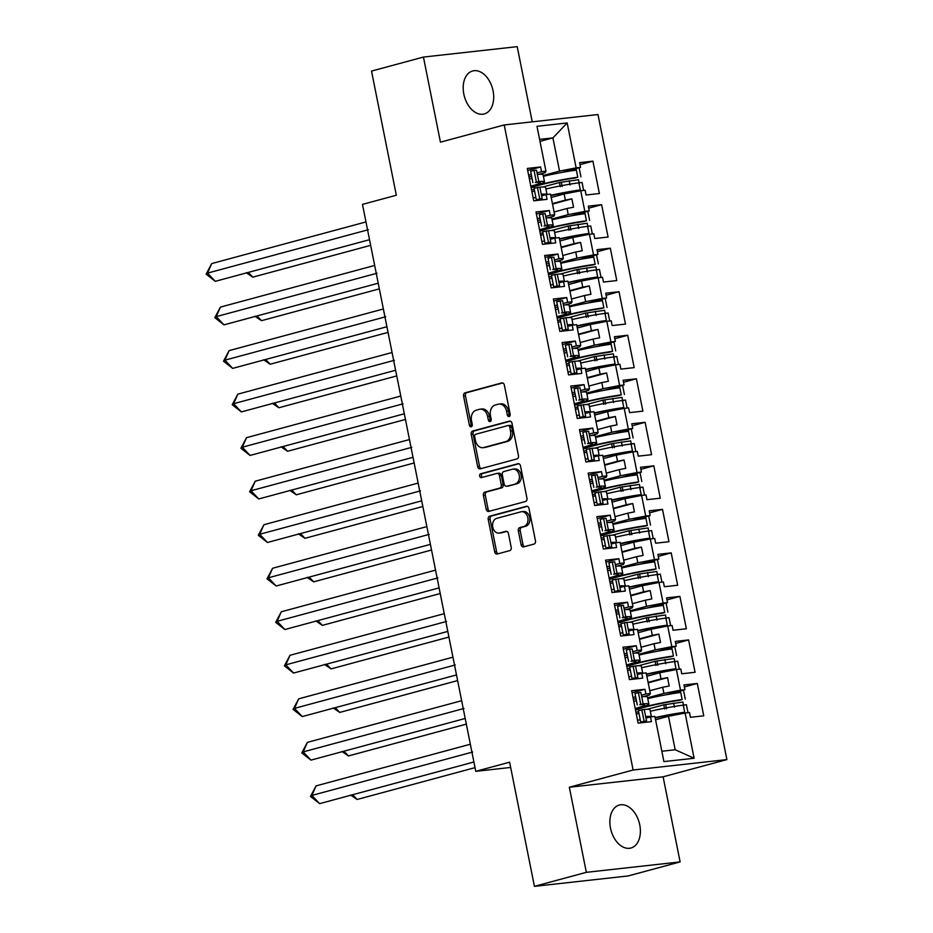 <?xml version="1.0" encoding="UTF-8"?>
<svg xmlns="http://www.w3.org/2000/svg" width="933" height="933" viewBox="0 0 933 933"><rect width="100%" height="100%" fill="white"/><g stroke="black" fill="none" stroke-linecap="round" stroke-linejoin="round"><path stroke-width="1.4" d="M509.126 416.515A1.959 1.469 -96.3 0 0 510.164 414.205L504.356 385.107A2.799 2.099 -96.3 0 0 502.001 382.88A2.799 2.099 -96.3 0 0 501.767 382.927L465.066 392.828A2.799 2.099 -96.3 0 0 463.573 396.117L469.392 425.215A1.959 1.469 -96.3 0 0 472.25 424.445L471.492 420.678A8.968 6.718 -96.3 0 1 476.262 410.158L479.329 409.33A8.968 6.718 -96.3 0 1 480.087 409.19A8.968 6.718 -96.3 0 1 487.597 416.328L488.356 420.095A1.959 1.469 -96.3 0 0 491.201 419.325L490.455 415.558A8.968 6.718 -96.3 0 1 495.225 405.039L498.28 404.211A8.968 6.718 -96.3 0 1 499.05 404.071A8.968 6.718 -96.3 0 1 506.561 411.208L507.307 414.975A1.959 1.469 -96.3 0 0 509.126 416.515M639.758 824.9A22.252 14.625 74.9 0 0 619.325 805.039A22.252 14.625 74.9 0 0 610.497 828.154A22.252 14.625 74.9 0 0 630.93 848.015A22.252 14.625 74.9 0 0 639.758 824.9M493.067 90.828A22.252 14.625 74.9 0 0 472.646 70.966A22.252 14.625 74.9 0 0 463.818 94.081A22.252 14.625 74.9 0 0 484.25 113.943A22.252 14.625 74.9 0 0 493.067 90.828M532.242 121.838L517.22 46.65L423.442 57.065L371.521 71.083L396.327 195.242L362.471 204.385L475.76 771.334L510.666 767.451M680.122 861.917L663.118 776.816L569.34 787.23L586.344 872.332L680.122 861.917L628.201 875.935L534.422 886.35L509.616 762.191L475.76 771.334M586.344 872.332L534.422 886.35M521.092 544.685A2.799 2.099 -96.3 0 0 523.436 546.913A2.799 2.099 -96.3 0 0 523.67 546.866L533.968 544.091A2.799 2.099 -96.3 0 0 535.46 540.802L528.999 508.485A2.799 2.099 -96.3 0 0 526.655 506.257A2.799 2.099 -96.3 0 0 526.422 506.304L489.72 516.206A2.799 2.099 -96.3 0 0 488.227 519.494L494.688 551.811A2.799 2.099 -96.3 0 0 497.032 554.05A2.799 2.099 -96.3 0 0 497.277 554.004L509.71 550.645A2.799 2.099 -96.3 0 0 511.202 547.356L508.438 533.524A2.799 2.099 -96.3 0 0 506.094 531.285A2.799 2.099 -96.3 0 0 505.849 531.332L499.68 533A7.487 5.621 -96.3 0 1 499.05 533.116A7.487 5.621 -96.3 0 1 492.694 526.725A7.487 5.621 -96.3 0 1 496.753 518.351L520.917 511.82A7.487 5.621 -96.3 0 1 521.547 511.704A7.487 5.621 -96.3 0 1 527.903 518.107A7.487 5.621 -96.3 0 1 523.845 526.48L519.821 527.565A2.799 2.099 -96.3 0 0 518.328 530.854L521.092 544.685L522.958 544.475A2.799 2.099 -96.3 0 0 524.591 546.621M569.34 787.23L633.11 770.017L504.217 124.952L597.983 114.537L726.889 759.602L633.11 770.017M423.442 57.065L440.446 142.166L504.217 124.952M516.952 458.919A2.799 2.099 -96.3 0 0 518.445 455.631L511.984 423.314A2.799 2.099 -96.3 0 0 509.64 421.086A2.799 2.099 -96.3 0 0 509.395 421.121L472.704 431.034A2.799 2.099 -96.3 0 0 471.212 434.323L477.673 466.64A2.799 2.099 -96.3 0 0 480.017 468.867A2.799 2.099 -96.3 0 0 480.25 468.832L516.952 458.919M520.497 465.905L526.947 498.222A2.799 2.099 -96.3 0 1 525.466 501.511L488.764 511.412A2.799 2.099 -96.3 0 1 488.53 511.459A2.799 2.099 -96.3 0 1 486.175 509.22L483.411 495.4A2.799 2.099 -96.3 0 1 484.903 492.111L499.785 488.087A2.799 2.099 -96.3 0 0 501.278 484.798L499.447 475.62A2.799 2.099 -96.3 0 0 497.102 473.393A2.799 2.099 -96.3 0 0 496.857 473.439L481.37 477.614A1.959 1.469 -96.3 0 1 480.6 473.789L517.908 463.713A2.799 2.099 -96.3 0 1 518.142 463.666A2.799 2.099 -96.3 0 1 520.497 465.905M648.097 682.385L661.019 678.897L659.794 672.751L646.872 676.238M639.397 638.86L652.319 635.373L651.094 629.227L638.172 632.714M630.696 595.336L643.618 591.837L642.394 585.702L629.472 589.189M622.008 551.811L634.93 548.312L633.694 542.178L620.772 545.665M613.308 508.275L626.23 504.788L625.005 498.654L612.083 502.141M604.607 464.751L617.529 461.264L616.305 455.129L603.383 458.616M595.907 421.226L608.829 417.739L607.605 411.605L594.683 415.092M587.219 377.702L600.141 374.215L598.904 368.08L585.982 371.567M578.518 334.177L591.44 330.69L590.216 324.556L577.294 328.043M569.818 290.653L582.74 287.166L581.516 281.031L568.594 284.518M561.118 247.128L574.04 243.641L572.815 237.507L559.893 240.994M552.429 203.604L565.351 200.117L564.127 193.971L551.193 197.469M572.815 237.507L589.423 234.276L593.54 254.919L576.944 258.149L575.719 252.015L562.797 255.502M597.4 251.688L610.322 248.201L597.003 249.682L597.948 254.429L593.54 254.919M610.322 248.201L616.783 280.576L603.476 282.046L602.52 277.311L598.111 277.801L602.24 298.443L585.644 301.674L584.42 295.539L571.497 299.026M606.1 295.213L619.022 291.726L605.704 293.207L606.648 297.954L602.24 298.443M619.022 291.726L625.483 324.101L612.165 325.57L611.22 320.835L606.812 321.325L610.94 341.968L594.333 345.198L593.108 339.064L580.186 342.551M614.8 338.737L627.711 335.262L614.404 336.731L615.348 341.478L610.94 341.968M627.711 335.262L634.183 367.625L620.865 369.106L619.92 364.36L615.512 364.85L619.64 385.492L603.033 388.723L601.808 382.588L588.886 386.075M623.501 382.273L636.411 378.786L623.092 380.256L624.049 385.002L619.64 385.492M636.411 378.786L642.884 411.15L629.565 412.631L628.62 407.884L624.212 408.374L628.329 429.017L611.733 432.247L610.509 426.113L597.587 429.6M632.189 425.798L645.111 422.311L631.793 423.792L632.737 428.527L628.329 429.017M645.111 422.311L651.572 454.674L638.265 456.155L637.309 451.409L632.901 451.899L637.029 472.541L620.433 475.772L619.209 469.637L606.275 473.124M640.889 469.322L653.811 465.835L640.493 467.316L641.438 472.051L637.029 472.541M653.811 465.835L660.272 498.199L646.954 499.68L646.009 494.933L641.601 495.423L645.729 516.066L629.122 519.296L627.897 513.162L614.975 516.649M649.59 512.847L662.5 509.36L649.193 510.841L650.138 515.576L645.729 516.066M662.5 509.36L668.973 541.723L655.654 543.204L654.709 538.458L650.301 538.947L654.43 559.59L637.822 562.821L636.598 556.686L623.676 560.173M658.29 556.371L671.2 552.884L657.882 554.365L658.838 559.1L654.43 559.59M671.2 552.884L677.673 585.248L664.354 586.729L663.41 581.982L659.001 582.472L663.118 603.126L646.522 606.345L645.298 600.211L632.376 603.698M666.978 599.896L679.9 596.409L666.582 597.89L667.527 602.636L663.118 603.126M679.9 596.409L686.361 628.772L673.055 630.253L672.098 625.507L667.69 625.996L671.818 646.651L655.223 649.881L653.998 643.735L641.064 647.222M675.679 643.42L688.601 639.933L675.282 641.414L676.227 646.161L671.818 646.651M688.601 639.933L695.062 672.296L681.743 673.778L680.798 669.031L676.39 669.521L680.519 690.175L663.911 693.406L662.687 687.259L649.765 690.747M684.379 686.945L697.289 683.457L683.982 684.939L684.927 689.685L680.519 690.175M697.289 683.457L703.762 715.821L690.443 717.302L689.499 712.555L685.09 713.045L694.117 758.249L663.923 761.608L654.896 716.404L650.488 716.894L651.432 721.641L638.114 723.122L631.653 690.747L644.971 689.277L645.916 694.012L650.324 693.522L646.196 672.88L641.787 673.369L642.732 678.116L629.425 679.597L622.952 647.222L636.271 645.753L637.216 650.488L641.624 649.998L637.496 629.355L633.087 629.845L634.043 634.592L620.725 636.061L614.252 603.698L627.571 602.217L628.515 606.963L632.924 606.473L628.795 585.831L624.399 586.321L625.343 591.067L612.025 592.537L605.564 560.173L618.871 558.692L619.827 563.439L624.235 562.949L620.107 542.306L615.698 542.796L616.643 547.531L603.324 549.012L596.863 516.649L610.182 515.168L611.127 519.914L615.535 519.424L611.407 498.782L606.998 499.272L607.943 504.007L594.636 505.488L588.163 473.124L601.482 471.643L602.426 476.39L606.835 475.9L602.706 455.257L598.298 455.747L599.254 460.482L585.936 461.963L579.463 429.6L592.782 428.119L593.726 432.865L598.135 432.376L594.018 411.733L589.609 412.223L590.554 416.958L577.235 418.439L570.774 386.075L584.081 384.594L585.038 389.341L589.446 388.851L585.318 368.197L580.909 368.687L581.854 373.433L568.535 374.914L562.074 342.551L575.393 341.07L576.337 345.816L580.746 345.327L576.617 324.672L572.209 325.162L573.154 329.909L559.847 331.39L553.374 299.026L566.693 297.545L567.637 302.292L572.046 301.802L567.917 281.148L563.509 281.638L564.465 286.384L551.146 287.865L544.674 255.502L557.992 254.021L558.937 258.768L563.345 258.278L559.229 237.623L554.82 238.113L555.765 242.86L542.446 244.341L535.985 211.978L549.292 210.496L550.248 215.231L554.657 214.753L550.528 194.099L546.12 194.589L547.065 199.335L533.746 200.817L527.285 168.453L540.604 166.972L541.548 171.707L545.957 171.217L536.976 126.305L567.171 122.946L576.151 167.87L559.555 171.101L552.919 137.897L539.589 139.379M580.011 164.64L592.921 161.152L579.615 162.634L580.559 167.38L576.151 167.87M592.921 161.152L599.394 193.516L586.076 194.997L585.131 190.262L580.723 190.752L584.851 211.394L568.244 214.625L567.019 208.491L554.097 211.978M588.711 208.164L601.622 204.677L588.303 206.158L589.259 210.905L584.851 211.394M601.622 204.677L608.094 237.04L594.776 238.521L593.831 233.786L589.423 234.276M650.324 693.522L649.473 695.003L643.432 696.636M636.014 698.642L633.367 699.353M647.607 697.802L663.911 693.406M662.687 687.259L669.206 686L667.538 677.626L661.019 678.897M659.794 672.751L676.39 669.521M641.624 649.998L640.773 651.479L634.732 653.112M627.314 655.118L624.667 655.829M638.907 654.278L655.223 649.881M653.998 643.735L660.517 642.464L658.838 634.102L652.319 635.373M651.094 629.227L667.69 625.996M632.924 606.473L632.084 607.954L626.031 609.587M618.614 611.593L615.978 612.305M630.218 610.753L646.522 606.345M645.298 600.211L651.817 598.939L650.149 590.577L643.618 591.837M642.394 585.702L659.001 582.472M624.235 562.949L623.384 564.43L617.331 566.063M609.925 568.069L607.278 568.78M621.518 567.229L637.822 562.821M636.598 556.686L643.117 555.415L641.449 547.053L634.93 548.312M633.694 542.178L650.301 538.947M615.535 519.424L614.684 520.906L608.643 522.538M601.225 524.544L598.578 525.256M612.818 523.705L629.122 519.296M627.897 513.162L634.417 511.89L632.749 503.528L626.23 504.788M625.005 498.654L641.601 495.423M606.835 475.9L605.984 477.381L599.942 479.014M592.525 481.008L589.878 481.731M604.117 480.18L620.433 475.772M619.209 469.637L625.728 468.366L624.049 459.992L617.529 461.264M616.305 455.129L632.901 451.899M598.135 432.376L597.295 433.857L591.242 435.489M583.825 437.484L581.189 438.207M595.429 436.656L611.733 432.247M610.509 426.113L617.028 424.842L615.36 416.468L608.829 417.739M607.605 411.605L624.212 408.374M589.446 388.851L588.595 390.332L582.542 391.965M575.136 393.959L572.489 394.682M586.729 393.131L603.033 388.723M601.808 382.588L608.328 381.317L606.66 372.943L600.141 374.215M598.904 368.08L615.512 364.85M580.746 345.327L579.894 346.808L573.853 348.441M566.436 350.435L563.789 351.146M578.028 349.607L594.333 345.198M593.108 339.064L599.639 337.793L597.96 329.419L591.44 330.69M590.216 324.556L606.812 321.325M572.046 301.802L571.194 303.283L565.153 304.916M557.736 306.91L555.088 307.622M569.328 306.082L585.644 301.674M584.42 295.539L590.939 294.268L589.259 285.895L582.74 287.166M581.516 281.031L598.111 277.801M563.345 258.278L562.506 259.747L556.453 261.38M549.036 263.386L546.4 264.097M560.64 262.546L576.944 258.149M575.719 252.015L582.239 250.744L580.571 242.37L574.04 243.641M554.657 214.753L553.805 216.223L547.753 217.856M540.347 219.861L537.7 220.573M551.939 219.022L568.244 214.625M567.019 208.491L573.538 207.219L571.871 198.846L565.351 200.117M564.127 193.971L580.723 190.752M545.957 171.217L545.105 172.698L539.064 174.331M531.647 176.337L528.999 177.048M543.239 175.497L559.555 171.101M539.997 141.384L552.919 137.897L567.171 122.946M663.118 776.816L726.889 759.602M661.859 751.24L675.177 749.759L668.483 716.276L655.561 719.775M668.483 716.276L685.09 713.045M694.117 758.249L675.177 749.759M533.209 198.076L535.845 197.364M541.606 195.813L546.12 194.589M527.681 170.459L540.604 166.972M528.638 175.194L531.274 174.483M537.035 172.932L541.548 171.707M561.631 172.488L580.559 167.38M541.898 241.6L544.545 240.889M550.307 239.338L554.82 238.113M536.382 213.984L549.292 210.496M537.326 218.719L539.974 218.007M545.735 216.456L550.248 215.231M570.331 216.013L589.259 210.905M637.566 720.381L640.213 719.67M645.974 718.107L650.488 716.894M632.049 692.764L644.971 689.277M632.994 697.499L635.641 696.788M641.403 695.237L645.916 694.012M665.999 694.793L684.927 689.685M628.877 676.857L631.513 676.145M637.274 674.582L641.787 673.369M623.349 649.228L636.271 645.753M624.305 653.975L626.941 653.263M632.714 651.712L637.216 650.488M657.298 651.269L676.227 646.161M620.177 633.332L622.824 632.621M628.585 631.058L633.087 629.845M614.66 605.704L627.571 602.217M615.605 610.45L618.252 609.739M624.014 608.188L628.515 606.963M648.598 607.745L667.527 602.636M611.477 589.808L614.124 589.096M619.885 587.533L624.399 586.321M605.96 562.179L618.871 558.692M606.905 566.926L609.552 566.214M615.313 564.652L619.827 563.439M639.91 564.22L658.838 559.1M602.776 546.283L605.424 545.56M611.185 544.009L615.698 542.796M597.26 518.655L610.182 515.168M598.205 523.401L600.852 522.69M606.613 521.127L611.127 519.914M631.209 520.684L650.138 515.576M594.088 502.759L596.723 502.036M602.496 500.485L606.998 499.272M588.56 475.13L601.482 471.643M589.516 479.877L592.152 479.165M597.925 477.603L602.426 476.39M622.509 477.16L641.438 472.051M585.388 459.234L588.035 458.511M593.796 456.96L598.298 455.747M579.871 431.606L592.782 428.119M580.816 436.352L583.463 435.641M589.224 434.078L593.726 432.865M613.821 433.635L632.737 428.527M576.687 415.698L579.335 414.987M585.096 413.436L589.609 412.223M571.171 388.081L584.081 384.594M572.116 392.828L574.763 392.117M580.524 390.554L585.038 389.341M605.12 390.111L624.049 385.002M567.987 372.174L570.634 371.462M576.396 369.911L580.909 368.687M562.471 344.557L575.393 341.07M563.415 349.304L566.063 348.58M571.824 347.029L576.337 345.816M596.42 346.586L615.348 341.478M559.299 328.649L561.934 327.938M567.707 326.387L572.209 325.162M553.77 301.032L566.693 297.545M554.727 305.779L557.363 305.056M563.135 303.505L567.637 302.292M587.72 303.062L606.648 297.954M550.598 285.125L553.246 284.413M559.007 282.862L563.509 281.638M545.082 257.508L557.992 254.021M546.027 262.255L548.674 261.532M554.435 259.98L558.937 258.768M579.031 259.537L597.948 254.429M552.523 204.07L571.871 198.846M561.211 247.595L580.571 242.37M569.911 291.119L589.259 285.895M578.612 334.644L597.96 329.419M587.312 378.168L606.66 372.943M596 421.693L615.36 416.468M604.701 465.217L624.049 459.992M613.401 508.742L632.749 503.528M622.101 552.278L641.449 547.053M630.79 595.802L650.149 590.577M639.49 639.327L658.838 634.102M648.19 682.851L667.538 677.626M509.838 415.99A1.959 1.469 -96.3 0 1 509.185 414.765L508.438 411.01A8.968 6.718 -96.3 0 0 500.916 403.861L499.05 404.071M480.087 409.19L481.964 408.981A8.968 6.718 -96.3 0 1 489.475 416.13L490.222 419.885A1.959 1.469 -96.3 0 0 490.886 421.098M502.724 382.962L466.943 392.618A2.799 2.099 -96.3 0 0 465.45 395.907L471.27 425.005A1.959 1.469 -96.3 0 0 471.923 426.218M510.363 421.168L474.582 430.824A2.799 2.099 -96.3 0 0 473.089 434.113L479.539 466.43A2.799 2.099 -96.3 0 0 481.171 468.576M509.733 427.092A1.959 1.469 -96.3 0 0 507.925 425.565L475.713 434.265A1.959 1.469 -96.3 0 0 474.664 436.562L475.457 440.539A8.968 6.718 -96.3 0 0 482.979 447.688A8.968 6.718 -96.3 0 0 483.737 447.537L505.756 441.589A8.968 6.718 -96.3 0 0 510.526 431.069L509.733 427.092L511.611 426.894A1.959 1.469 -96.3 0 0 509.803 425.355L508.263 425.53M482.979 447.688L484.845 447.478A8.968 6.718 -96.3 0 0 485.615 447.327L483.737 447.537M511.611 426.894L512.404 430.859A8.968 6.718 -96.3 0 1 507.634 441.391L485.615 447.327M498.735 473.229A2.799 2.099 -96.3 0 1 498.968 473.183A2.799 2.099 -96.3 0 1 501.324 475.422L503.155 484.589A2.799 2.099 -96.3 0 1 501.662 487.877L486.781 491.901A2.799 2.099 -96.3 0 0 485.288 495.19L488.052 509.021A2.799 2.099 -96.3 0 0 489.685 511.167M518.865 463.748L482.478 473.579A1.959 1.469 -96.3 0 0 482.443 477.334M515.226 483.924A7.487 5.621 -96.3 0 0 519.296 475.55A7.487 5.621 -96.3 0 0 512.94 469.147A7.487 5.621 -96.3 0 0 512.299 469.264L503.797 471.562A2.799 2.099 -96.3 0 0 502.304 474.85L504.135 484.029A2.799 2.099 -96.3 0 0 506.479 486.256A2.799 2.099 -96.3 0 0 506.724 486.221L517.104 483.714A7.487 5.621 -96.3 0 0 521.174 475.34A7.487 5.621 -96.3 0 0 514.818 468.937L512.94 469.147M508.112 486.058A2.799 2.099 -96.3 0 0 508.357 486.058A2.799 2.099 -96.3 0 0 508.59 486.011L506.724 486.221M517.104 483.714L508.59 486.011M521.547 511.704L523.425 511.494A7.487 5.621 -96.3 0 1 529.781 517.897A7.487 5.621 -96.3 0 1 525.722 526.27L521.687 527.355A2.799 2.099 -96.3 0 0 520.206 530.644L522.958 544.475M499.05 533.116L500.928 532.906A7.487 5.621 -96.3 0 0 501.557 532.79L499.68 533M506.806 531.378L501.557 532.79M527.378 506.339L491.598 515.996A2.799 2.099 -96.3 0 0 490.105 519.284L496.566 551.601A2.799 2.099 -96.3 0 0 498.187 553.747M531.017 187.113A31.395 2.391 168.7 0 1 536.79 185.399A31.395 2.391 168.7 0 1 577.772 177.247L575.008 178.04A27.115 2.064 168.7 0 0 539.601 185.096A27.115 2.064 168.7 0 0 533.594 186.915L531.145 187.79M550.773 195.312A31.395 2.391 -11.3 0 1 580.314 189.935L577.539 190.74A27.115 2.064 168.7 0 0 550.832 195.65M248.306 272.413L252.785 277.159L370.658 245.344M246.207 272.704L252.785 277.159M542.924 186.973L559.45 182.506L578.507 179.731L579.346 183.918M531.6 190.029L534.236 189.317M569.223 180.769L570.063 184.956M561.316 182.308L562.156 186.483M559.45 182.506L560.278 186.693M543.391 176.279A31.395 2.391 -11.3 0 1 576.361 170.133L576.046 168.593M573.259 169.351L573.503 170.517M580.489 190.787L578.892 182.821A31.395 2.391 168.7 0 0 545.933 188.979M578.892 182.821L582.04 182.413L583.638 190.425M580.932 176.838L579.113 167.765M577.539 190.74L577.655 191.347M541.443 194.985A27.115 2.064 -11.3 0 1 542.843 195.347A27.115 2.064 -11.3 0 1 542.819 195.487M534.586 191.032A27.115 2.064 -11.3 0 1 532.65 191.568A27.115 2.064 -11.3 0 1 531.938 191.755M544.499 181.818L543.076 174.704A31.395 2.391 168.7 0 0 537.35 174.459L538.773 181.573A31.395 2.391 -11.3 0 1 544.499 181.818A31.395 2.391 -11.3 0 1 534.352 185.679A31.395 2.391 -11.3 0 1 530.9 186.577M538.773 181.573L535.355 182.448A27.115 2.064 -11.3 0 1 540.3 182.658A27.115 2.064 -11.3 0 1 531.542 185.994A27.115 2.064 -11.3 0 1 530.83 186.18M532.043 178.343A27.115 2.064 -11.3 0 1 530.119 178.868A27.115 2.064 -11.3 0 1 529.408 179.066M211.721 263.572L207.534 273.112L206.111 274.127L211.721 263.572L365.981 221.926M369.526 239.688L215.278 281.334L207.534 273.112L368.302 229.716M215.278 281.334L206.111 274.127M536.312 199.685L534.026 188.244L539.88 187.16A31.395 2.391 -11.3 0 1 545.618 187.393L547.03 194.484A31.395 2.391 168.7 0 0 541.303 194.274L542.166 198.601L536.312 199.685L542.166 198.601M537.443 187.37L539.729 198.811M537.35 174.459L536.487 170.144L534.038 170.354L536.323 181.795M534.038 170.354L530.62 171.229L532.906 182.67M539.706 230.638A31.395 2.391 168.7 0 1 545.49 228.935A31.395 2.391 168.7 0 1 586.472 220.771L583.696 221.564A27.115 2.064 168.7 0 0 548.301 228.62A27.115 2.064 168.7 0 0 542.295 230.439L539.845 231.314M559.462 238.836A31.395 2.391 -11.3 0 1 589.015 233.46L586.239 234.265A27.115 2.064 168.7 0 0 559.532 239.175M257.007 315.937L261.485 320.684L379.358 288.868M254.907 316.229L261.485 320.684M551.613 230.498L568.139 226.043L587.207 223.255L588.047 227.442M540.289 233.553L542.936 232.842M577.924 224.293L578.763 228.48M570.016 225.833L570.856 230.008M568.139 226.043L568.978 230.218M552.091 219.803A31.395 2.391 -11.3 0 1 585.049 213.657L584.746 212.118M581.959 212.876L582.192 214.042M589.178 234.323L587.592 226.346A31.395 2.391 168.7 0 0 554.634 232.504M587.592 226.346L590.741 225.938L592.338 233.95M589.621 220.363L587.813 211.29M586.239 234.265L586.356 234.871M548.406 274.162A31.395 2.391 168.7 0 1 554.19 272.459A31.395 2.391 168.7 0 1 595.172 264.296L592.397 265.1A27.115 2.064 168.7 0 0 557.001 272.144A27.115 2.064 168.7 0 0 550.983 273.964L548.546 274.838M568.162 282.361A31.395 2.391 -11.3 0 1 597.703 276.984L594.939 277.789A27.115 2.064 168.7 0 0 568.232 282.699M265.707 359.462L270.173 364.22L388.046 332.393M263.596 359.753L270.173 364.22M560.313 274.022L576.839 269.567L595.907 266.78L596.735 270.967M548.989 277.078L551.636 276.366M586.624 267.818L587.452 272.004M578.717 269.357L579.556 273.544M576.839 269.567L577.679 273.742M560.791 263.328A31.395 2.391 -11.3 0 1 593.75 257.181L593.446 255.642M590.659 256.4L590.892 257.566M597.878 277.847L596.292 269.87A31.395 2.391 168.7 0 0 563.322 276.028M596.292 269.87L599.441 269.474L601.039 277.474M598.321 263.887L596.514 254.814M594.939 277.789L595.056 278.396M557.106 317.686A31.395 2.391 168.7 0 1 562.879 315.984A31.395 2.391 168.7 0 1 603.873 307.82L601.097 308.625A27.115 2.064 168.7 0 0 565.701 315.669A27.115 2.064 168.7 0 0 559.683 317.488L557.234 318.363M576.862 325.885A31.395 2.391 -11.3 0 1 606.403 320.52L603.628 321.314A27.115 2.064 168.7 0 0 576.932 326.223M274.395 402.986L278.874 407.744L396.747 375.917M272.296 403.278L278.874 407.744M569.013 317.547L585.539 313.091L604.596 310.304L605.435 314.491M557.689 320.602L560.336 319.891M595.312 311.342L596.152 315.529M587.417 312.882L588.245 317.068M585.539 313.091L586.367 317.278M569.492 306.852A31.395 2.391 -11.3 0 1 602.45 300.706L602.147 299.166M599.359 299.925L599.592 301.091M606.578 321.372L604.981 313.395A31.395 2.391 168.7 0 0 572.022 319.553M604.981 313.395L608.129 312.998L609.727 320.999M607.021 307.412L605.202 298.338M603.628 321.314L603.756 321.92M565.806 361.211A31.395 2.391 168.7 0 1 571.579 359.508A31.395 2.391 168.7 0 1 612.561 351.344L609.785 352.149A27.115 2.064 168.7 0 0 574.39 359.193A27.115 2.064 168.7 0 0 568.384 361.013L565.934 361.887M585.562 369.41A31.395 2.391 -11.3 0 1 615.104 364.045L612.328 364.838A27.115 2.064 168.7 0 0 585.621 369.748M283.096 446.51L287.574 451.269L405.447 419.442M280.996 446.802L287.574 451.269M577.714 361.071L594.239 356.616L613.296 353.84L614.136 358.015M566.389 364.127L569.025 363.415M604.013 354.867L604.852 359.053M596.105 356.406L596.945 360.593M594.239 356.616L595.067 360.803M578.18 350.388A31.395 2.391 -11.3 0 1 611.15 344.23L610.835 342.691M608.048 343.449L608.293 344.627M615.279 364.896L613.681 356.931A31.395 2.391 168.7 0 0 580.723 363.077M613.681 356.931L616.83 356.523L618.427 364.523M615.71 350.936L613.902 341.863M612.328 364.838L612.445 365.444M574.495 404.735A31.395 2.391 168.7 0 1 580.279 403.033A31.395 2.391 168.7 0 1 621.261 394.869L618.486 395.674A27.115 2.064 168.7 0 0 583.09 402.718A27.115 2.064 168.7 0 0 577.084 404.537L574.635 405.412M594.251 412.934A31.395 2.391 -11.3 0 1 623.804 407.569L621.028 408.362A27.115 2.064 168.7 0 0 594.321 413.272M291.796 490.035L296.274 494.793L414.147 462.966M289.697 490.326L296.274 494.793M586.402 404.595L602.928 400.14L621.996 397.365L622.836 401.54M575.078 407.651L577.725 406.94M612.713 398.391L613.552 402.578M604.806 399.93L605.645 404.117M602.928 400.14L603.768 404.327M586.88 393.913A31.395 2.391 -11.3 0 1 619.839 387.755L619.535 386.227M616.748 386.973L616.981 388.151M623.967 408.421L622.381 400.455A31.395 2.391 168.7 0 0 589.423 406.601M622.381 400.455L625.53 400.047L627.128 408.048M624.41 394.461L622.603 385.399M621.028 408.362L621.145 408.969M550.143 238.51A27.115 2.064 -11.3 0 1 551.543 238.871A27.115 2.064 -11.3 0 1 551.52 239.011M543.286 234.556A27.115 2.064 -11.3 0 1 541.35 235.093A27.115 2.064 -11.3 0 1 540.639 235.279M553.199 225.343L551.776 218.229A31.395 2.391 168.7 0 0 546.038 217.984L547.461 225.098A31.395 2.391 -11.3 0 1 553.199 225.343A31.395 2.391 -11.3 0 1 543.053 229.203A31.395 2.391 -11.3 0 1 539.601 230.101M547.461 225.098L544.044 225.973A27.115 2.064 -11.3 0 1 549.001 226.183A27.115 2.064 -11.3 0 1 540.242 229.518A27.115 2.064 -11.3 0 1 539.519 229.705M540.743 221.867A27.115 2.064 -11.3 0 1 538.819 222.404A27.115 2.064 -11.3 0 1 538.096 222.59M220.421 307.097L216.234 316.637L214.812 317.652L220.421 307.097L374.669 265.45M378.227 283.212L223.967 324.859L216.234 316.637L376.99 273.241M223.967 324.859L214.812 317.652M545.012 243.21L542.726 231.769L548.581 230.684A31.395 2.391 -11.3 0 1 554.319 230.917L555.73 238.008A31.395 2.391 168.7 0 0 550.004 237.798L550.867 242.125L545.012 243.21L550.867 242.125M546.143 230.894L548.429 242.335M546.038 217.984L545.175 213.669L542.738 213.879L545.024 225.319M542.738 213.879L539.321 214.753L541.606 226.194M558.844 282.034A27.115 2.064 -11.3 0 1 560.232 282.396A27.115 2.064 -11.3 0 1 560.208 282.536M551.974 278.081A27.115 2.064 -11.3 0 1 550.05 278.617A27.115 2.064 -11.3 0 1 549.339 278.804M561.899 268.867L560.476 261.753A31.395 2.391 168.7 0 0 554.738 261.52L556.161 268.634A31.395 2.391 -11.3 0 1 561.899 268.867A31.395 2.391 -11.3 0 1 551.741 272.728A31.395 2.391 -11.3 0 1 548.301 273.626M556.161 268.634L552.744 269.497A27.115 2.064 -11.3 0 1 557.701 269.707A27.115 2.064 -11.3 0 1 548.931 273.042A27.115 2.064 -11.3 0 1 548.219 273.229M549.444 265.392A27.115 2.064 -11.3 0 1 547.508 265.928A27.115 2.064 -11.3 0 1 546.796 266.115M229.121 350.621L224.923 360.161L223.512 361.176L229.121 350.621L383.37 308.986M386.915 326.737L232.667 368.383L224.923 360.161L385.691 316.765M232.667 368.383L223.512 361.176M553.712 286.734L551.426 275.293L557.281 274.209A31.395 2.391 -11.3 0 1 563.007 274.442L564.43 281.544A31.395 2.391 168.7 0 0 558.704 281.323L559.567 285.65L553.712 286.734L559.567 285.65M554.832 274.419L557.118 285.86M554.738 261.52L553.875 257.193L551.438 257.403L553.724 268.844M551.438 257.403L548.021 258.278L550.307 269.719M567.532 325.559A27.115 2.064 -11.3 0 1 568.932 325.932A27.115 2.064 -11.3 0 1 568.908 326.06M560.675 321.605A27.115 2.064 -11.3 0 1 558.75 322.142A27.115 2.064 -11.3 0 1 558.027 322.34M570.599 312.392L569.177 305.278A31.395 2.391 168.7 0 0 563.439 305.044L564.862 312.158A31.395 2.391 -11.3 0 1 570.599 312.392A31.395 2.391 -11.3 0 1 560.441 316.252A31.395 2.391 -11.3 0 1 557.001 317.15M564.862 312.158L561.444 313.022A27.115 2.064 -11.3 0 1 566.401 313.231A27.115 2.064 -11.3 0 1 557.631 316.567A27.115 2.064 -11.3 0 1 556.919 316.754M558.144 308.916A27.115 2.064 -11.3 0 1 556.208 309.453A27.115 2.064 -11.3 0 1 555.497 309.639M237.822 394.146L233.623 403.697L232.2 404.712L237.822 394.146L392.07 352.511M395.615 370.261L241.367 411.908L233.623 403.697L394.391 360.29M241.367 411.908L232.2 404.712M562.401 330.259L560.115 318.818L565.969 317.733A31.395 2.391 -11.3 0 1 571.707 317.978L573.13 325.069A31.395 2.391 168.7 0 0 567.392 324.847L568.255 329.174L562.401 330.259L568.255 329.174M563.532 317.955L565.818 329.384M563.439 305.044L562.576 300.718L560.127 300.927L562.412 312.368M560.127 300.927L556.721 301.802L559.007 313.243M576.232 369.083A27.115 2.064 -11.3 0 1 577.632 369.456A27.115 2.064 -11.3 0 1 577.609 369.585M569.375 365.13A27.115 2.064 -11.3 0 1 567.439 365.666A27.115 2.064 -11.3 0 1 566.728 365.864M579.288 355.916L577.865 348.802A31.395 2.391 168.7 0 0 572.139 348.569L573.562 355.683A31.395 2.391 -11.3 0 1 579.288 355.916A31.395 2.391 -11.3 0 1 569.142 359.776A31.395 2.391 -11.3 0 1 565.69 360.674M573.562 355.683L570.145 356.546A27.115 2.064 -11.3 0 1 575.09 356.756A27.115 2.064 -11.3 0 1 566.331 360.091A27.115 2.064 -11.3 0 1 565.62 360.278M566.832 352.441A27.115 2.064 -11.3 0 1 564.908 352.977A27.115 2.064 -11.3 0 1 564.197 353.164M246.51 437.682L242.323 447.222L240.901 448.237L246.51 437.682L400.77 396.035M404.316 413.786L250.067 455.432L242.323 447.222L403.091 403.814M250.067 455.432L240.901 448.237M571.101 373.783L568.815 362.342L574.67 361.258A31.395 2.391 -11.3 0 1 580.408 361.503L581.819 368.593A31.395 2.391 168.7 0 0 576.093 368.372L576.956 372.699L571.101 373.783L576.956 372.699M572.232 361.479L574.518 372.908M572.139 348.569L571.276 344.242L568.827 344.452L571.113 355.893M568.827 344.452L565.41 345.327L567.696 356.768M584.933 412.619A27.115 2.064 -11.3 0 1 586.332 412.981A27.115 2.064 -11.3 0 1 586.309 413.109M578.063 408.654A27.115 2.064 -11.3 0 1 576.139 409.19A27.115 2.064 -11.3 0 1 575.428 409.389M587.988 399.441L586.565 392.326A31.395 2.391 168.7 0 0 580.827 392.093L582.25 399.207A31.395 2.391 -11.3 0 1 587.988 399.441A31.395 2.391 -11.3 0 1 577.842 403.301A31.395 2.391 -11.3 0 1 574.39 404.199M582.25 399.207L578.833 400.07A27.115 2.064 -11.3 0 1 583.79 400.28A27.115 2.064 -11.3 0 1 575.02 403.616A27.115 2.064 -11.3 0 1 574.308 403.802M575.533 395.965A27.115 2.064 -11.3 0 1 573.608 396.502A27.115 2.064 -11.3 0 1 572.885 396.688M255.21 481.206L251.024 490.746L249.601 491.761L255.21 481.206L409.459 439.56M413.016 457.31L258.756 498.957L251.024 490.746L411.78 447.339M258.756 498.957L249.601 491.761M579.801 417.308L577.515 405.867L583.37 404.782A31.395 2.391 -11.3 0 1 589.108 405.027L590.519 412.118A31.395 2.391 168.7 0 0 584.793 411.896L585.656 416.223L579.801 417.308L585.656 416.223M580.932 405.004L583.218 416.445M580.827 392.093L579.964 387.766L577.527 387.976L579.813 399.417M577.527 387.976L574.11 388.851L576.396 400.292M583.195 448.26A31.395 2.391 168.7 0 1 588.98 446.557A31.395 2.391 168.7 0 1 629.962 438.393L627.186 439.198A27.115 2.064 168.7 0 0 591.79 446.242A27.115 2.064 168.7 0 0 585.772 448.062L583.335 448.936M602.951 456.459A31.395 2.391 -11.3 0 1 632.492 451.094L629.717 451.887A27.115 2.064 168.7 0 0 603.021 456.797M300.496 533.559L304.963 538.318L422.836 506.491M298.385 533.851L304.963 538.318M595.102 448.12L611.628 443.665L630.696 440.889L631.524 445.076M583.778 451.187L586.425 450.464M621.413 441.915L622.241 446.102M613.506 443.455L614.346 447.642M611.628 443.665L612.468 447.852M595.581 437.437A31.395 2.391 -11.3 0 1 628.539 431.279L628.236 429.751M625.448 430.498L625.681 431.676M632.667 451.945L631.081 443.98A31.395 2.391 168.7 0 0 598.111 450.126M631.081 443.98L634.23 443.572L635.828 451.572M633.11 437.985L631.303 428.923M629.717 451.887L629.845 452.493M593.633 456.144A27.115 2.064 -11.3 0 1 595.021 456.505A27.115 2.064 -11.3 0 1 594.997 456.634M586.764 452.178A27.115 2.064 -11.3 0 1 584.839 452.715A27.115 2.064 -11.3 0 1 584.128 452.913M596.688 442.965L595.266 435.851A31.395 2.391 168.7 0 0 589.528 435.618L590.951 442.732A31.395 2.391 -11.3 0 1 596.688 442.965A31.395 2.391 -11.3 0 1 586.53 446.825A31.395 2.391 -11.3 0 1 583.09 447.723M590.951 442.732L587.533 443.607A27.115 2.064 -11.3 0 1 592.49 443.805A27.115 2.064 -11.3 0 1 583.72 447.14A27.115 2.064 -11.3 0 1 583.008 447.327M584.233 439.49A27.115 2.064 -11.3 0 1 582.297 440.026A27.115 2.064 -11.3 0 1 581.586 440.213M263.911 524.731L259.712 534.271L258.301 535.285L263.911 524.731L418.159 483.084M421.704 500.834L267.456 542.481L259.712 534.271L420.48 490.863M267.456 542.481L258.301 535.285M588.49 460.832L586.204 449.391L592.07 448.306A31.395 2.391 -11.3 0 1 597.796 448.551L599.219 455.642A31.395 2.391 168.7 0 0 593.481 455.421L594.356 459.747L588.49 460.832L594.356 459.747M589.621 448.528L591.907 459.969M589.528 435.618L588.665 431.291L586.227 431.501L588.513 442.942M586.227 431.501L582.81 432.376L585.096 443.816M591.895 491.784A31.395 2.391 168.7 0 1 597.668 490.082A31.395 2.391 168.7 0 1 638.662 481.918L635.886 482.723A27.115 2.064 168.7 0 0 600.479 489.767A27.115 2.064 168.7 0 0 594.473 491.586L592.023 492.461M611.651 499.983A31.395 2.391 -11.3 0 1 641.193 494.618L638.417 495.411A27.115 2.064 168.7 0 0 611.71 500.321M309.185 577.095L313.663 581.842L431.536 550.015M307.085 577.375L313.663 581.842M603.803 491.656L620.328 487.189L639.385 484.414L640.225 488.6M592.478 494.712L595.126 493.989M630.102 485.44L630.941 489.627M622.206 486.979L623.034 491.166M620.328 487.189L621.156 491.376M604.281 480.962A31.395 2.391 -11.3 0 1 637.239 474.804L636.924 473.276M634.148 474.022L634.382 475.2M641.368 495.47L639.77 487.504A31.395 2.391 168.7 0 0 606.812 493.65M639.77 487.504L642.919 487.096L644.516 495.096M641.811 481.51L639.991 472.448M638.417 495.411L638.545 496.018M602.321 499.668A27.115 2.064 -11.3 0 1 603.721 500.03A27.115 2.064 -11.3 0 1 603.698 500.158M595.464 495.715A27.115 2.064 -11.3 0 1 593.54 496.251A27.115 2.064 -11.3 0 1 592.817 496.438M605.389 486.49L603.966 479.375A31.395 2.391 168.7 0 0 598.228 479.142L599.651 486.256A31.395 2.391 -11.3 0 1 605.389 486.49A31.395 2.391 -11.3 0 1 595.231 490.35A31.395 2.391 -11.3 0 1 591.79 491.248M599.651 486.256L596.234 487.131A27.115 2.064 -11.3 0 1 601.19 487.329A27.115 2.064 -11.3 0 1 592.42 490.665A27.115 2.064 -11.3 0 1 591.709 490.851M592.921 483.014A27.115 2.064 -11.3 0 1 590.997 483.551A27.115 2.064 -11.3 0 1 590.286 483.737M272.611 568.255L268.412 577.795L266.99 578.81L272.611 568.255L426.859 526.609M430.405 544.359L276.156 586.006L268.412 577.795L429.18 534.387M276.156 586.006L266.99 578.81M597.19 504.356L594.904 492.927L600.759 491.831A31.395 2.391 -11.3 0 1 606.497 492.076L607.919 499.167A31.395 2.391 168.7 0 0 602.182 498.945L603.045 503.272L597.19 504.356L603.045 503.272M598.321 492.053L600.607 503.493M598.228 479.142L597.365 474.815L594.916 475.025L597.202 486.466M594.916 475.025L591.51 475.9L593.796 487.341M600.584 535.309A31.395 2.391 168.7 0 1 606.368 533.606A31.395 2.391 168.7 0 1 647.35 525.442L644.575 526.247A27.115 2.064 168.7 0 0 609.179 533.291A27.115 2.064 168.7 0 0 603.173 535.11L600.724 535.997M620.34 543.507A31.395 2.391 -11.3 0 1 649.893 538.143L647.117 538.936A27.115 2.064 168.7 0 0 620.41 543.846M317.885 620.62L322.363 625.367L440.236 593.54M315.786 620.9L322.363 625.367M612.491 535.18L629.017 530.714L648.085 527.938L648.925 532.125M601.179 538.236L603.814 537.513M638.802 528.964L639.641 533.151M630.895 530.504L631.734 534.691M629.017 530.714L629.857 534.901M612.969 524.486A31.395 2.391 -11.3 0 1 645.939 518.328L645.624 516.8M642.837 517.547L643.082 518.725M650.068 538.994L648.47 531.029A31.395 2.391 168.7 0 0 615.512 537.175M648.47 531.029L651.619 530.62L653.217 538.621M650.499 525.046L648.692 515.972M647.117 538.936L647.234 539.542M611.022 543.193A27.115 2.064 -11.3 0 1 612.421 543.554A27.115 2.064 -11.3 0 1 612.398 543.682M604.164 539.239A27.115 2.064 -11.3 0 1 602.228 539.775A27.115 2.064 -11.3 0 1 601.517 539.962M614.077 530.014L612.654 522.9A31.395 2.391 168.7 0 0 606.928 522.667L608.339 529.781A31.395 2.391 -11.3 0 1 614.077 530.014A31.395 2.391 -11.3 0 1 603.931 533.874A31.395 2.391 -11.3 0 1 600.479 534.772M608.339 529.781L604.934 530.655A27.115 2.064 -11.3 0 1 609.879 530.854A27.115 2.064 -11.3 0 1 601.12 534.189A27.115 2.064 -11.3 0 1 600.409 534.376M601.622 526.539A27.115 2.064 -11.3 0 1 599.697 527.075A27.115 2.064 -11.3 0 1 598.986 527.262M281.299 611.78L277.113 621.32L275.69 622.334L281.299 611.78L435.559 570.133M439.105 587.883L284.857 629.53L277.113 621.32L437.88 577.912M284.857 629.53L275.69 622.334M605.89 547.881L603.604 536.452L609.459 535.355A31.395 2.391 -11.3 0 1 615.197 535.6L616.608 542.691A31.395 2.391 168.7 0 0 610.882 542.481L611.745 546.796L605.89 547.881L611.745 546.796M607.021 535.577L609.307 547.018M606.928 522.667L606.053 518.34L603.616 518.561L605.902 529.991M603.616 518.561L600.199 519.424L602.485 530.865M609.284 578.833A31.395 2.391 168.7 0 1 615.069 577.13A31.395 2.391 168.7 0 1 656.051 568.967L653.275 569.771A27.115 2.064 168.7 0 0 617.879 576.816A27.115 2.064 168.7 0 0 611.873 578.635L609.424 579.521M629.04 587.044A31.395 2.391 -11.3 0 1 658.593 581.667L655.817 582.472A27.115 2.064 168.7 0 0 629.11 587.37M326.585 664.144L331.063 668.891L448.925 637.064M324.486 664.424L331.063 668.891M621.191 578.705L637.717 574.238L656.785 571.462L657.625 575.649M609.867 581.76L612.515 581.049M647.502 572.489L648.342 576.676M639.595 574.028L640.435 578.215M637.717 574.238L638.557 578.425M621.67 568.01A31.395 2.391 -11.3 0 1 654.628 561.853L654.325 560.325M651.537 561.071L651.77 562.249M658.756 582.519L657.17 574.553A31.395 2.391 168.7 0 0 624.212 580.699M657.17 574.553L660.319 574.145L661.917 582.145M659.199 568.57L657.392 559.497M655.817 582.472L655.934 583.067M619.722 586.717A27.115 2.064 -11.3 0 1 621.121 587.079A27.115 2.064 -11.3 0 1 621.098 587.207M612.853 582.763A27.115 2.064 -11.3 0 1 610.928 583.3A27.115 2.064 -11.3 0 1 610.217 583.487M622.778 573.55L621.355 566.424A31.395 2.391 168.7 0 0 615.617 566.191L617.04 573.305A31.395 2.391 -11.3 0 1 622.778 573.55A31.395 2.391 -11.3 0 1 612.631 577.399A31.395 2.391 -11.3 0 1 609.179 578.297M617.04 573.305L613.622 574.18A27.115 2.064 -11.3 0 1 618.579 574.378A27.115 2.064 -11.3 0 1 609.809 577.714A27.115 2.064 -11.3 0 1 609.097 577.912M610.322 570.063A27.115 2.064 -11.3 0 1 608.398 570.599A27.115 2.064 -11.3 0 1 607.675 570.786M290 655.304L285.801 664.844L284.39 665.859L290 655.304L444.248 613.657M447.805 631.419L293.545 673.055L285.801 664.844L446.569 621.436M293.545 673.055L284.39 665.859M614.59 591.417L612.305 579.976L618.159 578.892A31.395 2.391 -11.3 0 1 623.897 579.125L625.308 586.216A31.395 2.391 168.7 0 0 619.582 586.006L620.445 590.321L614.59 591.417L620.445 590.321M615.722 579.101L618.008 590.542M615.617 566.191L614.754 561.864L612.316 562.086L614.602 573.515M612.316 562.086L608.899 562.949L611.185 574.39M617.984 622.358A31.395 2.391 168.7 0 1 623.757 620.655A31.395 2.391 168.7 0 1 664.751 612.503L661.975 613.296A27.115 2.064 168.7 0 0 626.579 620.34A27.115 2.064 168.7 0 0 620.562 622.171L618.124 623.046M637.74 630.568A31.395 2.391 -11.3 0 1 667.282 625.192L664.506 625.996A27.115 2.064 168.7 0 0 637.81 630.895M335.274 707.669L339.752 712.415L457.625 680.589M333.174 707.96L339.752 712.415M629.892 622.229L646.417 617.763L665.486 614.987L666.314 619.174M618.567 625.285L621.215 624.574M656.202 616.013L657.03 620.2M648.295 617.553L649.123 621.74M646.417 617.763L647.257 621.949M630.37 611.535A31.395 2.391 -11.3 0 1 663.328 605.377L663.025 603.849M660.237 604.596L660.471 605.774M667.457 626.043L665.87 618.078A31.395 2.391 168.7 0 0 632.901 624.224M665.87 618.078L669.019 617.669L670.617 625.67M667.9 612.095L666.092 603.021M664.506 625.996L664.634 626.591M628.422 630.241A27.115 2.064 -11.3 0 1 629.81 630.603A27.115 2.064 -11.3 0 1 629.787 630.731M621.553 626.288A27.115 2.064 -11.3 0 1 619.629 626.824A27.115 2.064 -11.3 0 1 618.917 627.011M631.478 617.075L630.055 609.96A31.395 2.391 168.7 0 0 624.317 609.715L625.74 616.83A31.395 2.391 -11.3 0 1 631.478 617.075A31.395 2.391 -11.3 0 1 621.32 620.923A31.395 2.391 -11.3 0 1 617.879 621.821M625.74 616.83L622.323 617.704A27.115 2.064 -11.3 0 1 627.279 617.914A27.115 2.064 -11.3 0 1 618.509 621.238A27.115 2.064 -11.3 0 1 617.798 621.436M619.022 613.587A27.115 2.064 -11.3 0 1 617.086 614.124A27.115 2.064 -11.3 0 1 616.375 614.322M298.7 698.829L294.501 708.369L293.09 709.383L298.7 698.829L452.948 657.182M456.494 674.944L302.245 716.579L294.501 708.369L455.269 664.961M302.245 716.579L293.09 709.383M623.279 634.941L620.993 623.501L626.859 622.416A31.395 2.391 -11.3 0 1 632.586 622.649L634.008 629.74A31.395 2.391 168.7 0 0 628.271 629.53L629.145 633.845L623.279 634.941L629.145 633.845M624.41 622.626L626.696 634.067M624.317 609.715L623.454 605.389L621.016 605.61L623.302 617.051M621.016 605.61L617.599 606.473L619.885 617.914M626.684 665.882A31.395 2.391 168.7 0 1 632.457 664.179A31.395 2.391 168.7 0 1 673.451 656.027L670.675 656.82A27.115 2.064 168.7 0 0 635.268 663.864A27.115 2.064 168.7 0 0 629.262 665.695L626.813 666.57M646.441 674.092A31.395 2.391 -11.3 0 1 675.982 668.716L673.206 669.521A27.115 2.064 168.7 0 0 646.499 674.419M343.974 751.193L348.452 755.94L466.325 724.125M341.875 751.485L348.452 755.94M638.592 665.754L655.118 661.287L674.174 658.511L675.014 662.698M627.268 668.809L629.915 668.098M664.891 659.538L665.73 663.725M656.995 661.077L657.823 665.264M655.118 661.287L655.946 665.474M639.07 655.059A31.395 2.391 -11.3 0 1 672.028 648.913L671.713 647.374M668.938 648.12L669.171 649.298M676.157 669.567L674.559 661.602A31.395 2.391 168.7 0 0 641.601 667.76M674.559 661.602L677.708 661.194L679.306 669.194M676.6 655.619L674.781 646.546M673.206 669.521L673.334 670.116M637.111 673.766A27.115 2.064 -11.3 0 1 638.51 674.127A27.115 2.064 -11.3 0 1 638.487 674.256M630.253 669.812A27.115 2.064 -11.3 0 1 628.329 670.349A27.115 2.064 -11.3 0 1 627.606 670.535M640.166 660.599L638.755 653.485A31.395 2.391 168.7 0 0 633.017 653.24L634.44 660.354A31.395 2.391 -11.3 0 1 640.166 660.599A31.395 2.391 -11.3 0 1 630.02 664.459A31.395 2.391 -11.3 0 1 626.579 665.346M634.44 660.354L631.023 661.229A27.115 2.064 -11.3 0 1 635.979 661.439A27.115 2.064 -11.3 0 1 627.209 664.763A27.115 2.064 -11.3 0 1 626.498 664.961M627.711 657.112A27.115 2.064 -11.3 0 1 625.786 657.648A27.115 2.064 -11.3 0 1 625.075 657.847M307.4 742.353L303.202 751.893L301.779 752.908L307.4 742.353L461.648 700.706M465.194 718.468L310.946 760.115L303.202 751.893L463.969 708.485M310.946 760.115L301.779 752.908M631.979 678.466L629.693 667.025L635.548 665.94A31.395 2.391 -11.3 0 1 641.286 666.174L642.709 673.264A31.395 2.391 168.7 0 0 636.971 673.055L637.834 677.381L631.979 678.466L637.834 677.381M633.11 666.15L635.396 677.591M633.017 653.24L632.154 648.913L629.705 649.135L631.991 660.576M629.705 649.135L626.3 649.998L628.585 661.439M635.373 709.407A31.395 2.391 168.7 0 1 641.158 707.704A31.395 2.391 168.7 0 1 682.14 699.552L679.364 700.345A27.115 2.064 168.7 0 0 643.968 707.401A27.115 2.064 168.7 0 0 637.962 709.22L635.513 710.095M655.129 717.617A31.395 2.391 -11.3 0 1 684.682 712.241L681.906 713.045A27.115 2.064 168.7 0 0 655.199 717.955M352.674 794.718L357.152 799.464L475.025 767.649M350.575 795.009L357.152 799.464M647.28 709.278L663.806 704.812L682.874 702.036L683.714 706.223M635.968 712.334L638.604 711.622M673.591 703.074L674.431 707.249M665.684 704.602L666.524 708.788M663.806 704.812L664.646 708.998M647.759 698.584A31.395 2.391 -11.3 0 1 680.728 692.438L680.414 690.898M677.626 691.656L677.871 692.822M684.857 713.092L683.259 705.126A31.395 2.391 168.7 0 0 650.301 711.284M683.259 705.126L686.408 704.718L688.006 712.73M685.288 699.144L683.481 690.07M681.906 713.045L682.023 713.64M645.811 717.29A27.115 2.064 -11.3 0 1 647.21 717.652A27.115 2.064 -11.3 0 1 647.187 717.78M638.953 713.337A27.115 2.064 -11.3 0 1 637.017 713.873A27.115 2.064 -11.3 0 1 636.306 714.06M648.867 704.123L647.444 697.009A31.395 2.391 168.7 0 0 641.717 696.764L643.129 703.879A31.395 2.391 -11.3 0 1 648.867 704.123A31.395 2.391 -11.3 0 1 638.72 707.984A31.395 2.391 -11.3 0 1 635.268 708.882M643.129 703.879L639.723 704.753A27.115 2.064 -11.3 0 1 644.668 704.963A27.115 2.064 -11.3 0 1 635.909 708.287A27.115 2.064 -11.3 0 1 635.198 708.485M636.411 700.636A27.115 2.064 -11.3 0 1 634.487 701.173A27.115 2.064 -11.3 0 1 633.775 701.371M316.089 785.878L311.902 795.417L310.479 796.432L316.089 785.878L470.349 744.231M473.894 761.993L319.646 803.64L311.902 795.417L472.669 752.021M319.646 803.64L310.479 796.432M640.679 721.99L638.394 710.549L644.248 709.465A31.395 2.391 -11.3 0 1 649.986 709.698L651.397 716.789A31.395 2.391 168.7 0 0 645.671 716.579L646.534 720.906L640.679 721.99L646.534 720.906M641.811 709.675L644.097 721.116M641.717 696.764L640.843 692.438L638.405 692.659L640.691 704.1M638.405 692.659L634.988 693.534L637.274 704.963M508.438 411.01L506.561 411.208M490.222 419.885L488.356 420.095M489.475 416.13L487.597 416.328M471.27 425.005L469.392 425.215M465.45 395.907L463.573 396.117M466.943 392.618L465.066 392.828M509.185 414.765L507.307 414.975M479.539 466.43L477.673 466.64M473.089 434.113L471.212 434.323M474.582 430.824L472.704 431.034M507.634 441.391L505.756 441.589M512.404 430.859L510.526 431.069M488.052 509.021L486.175 509.22M485.288 495.19L483.411 495.4M486.781 491.901L484.903 492.111M501.662 487.877L499.785 488.087M503.155 484.589L501.278 484.798M501.324 475.422L499.447 475.62M482.478 473.579L480.6 473.789M520.206 530.644L518.328 530.854M521.687 527.355L519.821 527.565M525.722 526.27L523.845 526.48M496.566 551.601L494.688 551.811M490.105 519.284L488.227 519.494M491.598 515.996L489.72 516.206M577.772 177.247L576.361 170.133M539.88 187.16L541.303 194.274M586.472 220.771L585.049 213.657M595.172 264.296L593.75 257.181M603.873 307.82L602.45 300.706M612.561 351.344L611.15 344.23M621.261 394.869L619.839 387.755M548.581 230.684L550.004 237.798M557.281 274.209L558.704 281.323M565.969 317.733L567.392 324.847M574.67 361.258L576.093 368.372M583.37 404.782L584.793 411.896M629.962 438.393L628.539 431.279M592.07 448.306L593.481 455.421M638.662 481.918L637.239 474.804M600.759 491.831L602.182 498.945M647.35 525.442L645.939 518.328M609.459 535.355L610.882 542.481M656.051 568.967L654.628 561.853M618.159 578.892L619.582 586.006M664.751 612.503L663.328 605.377M626.859 622.416L628.271 629.53M673.451 656.027L672.028 648.913M635.548 665.94L636.971 673.055M682.14 699.552L680.717 692.438M644.248 709.465L645.671 716.579M509.966 425.331L508.088 425.53M498.968 473.183L497.102 473.393M508.357 486.058L506.479 486.256"/></g></svg>
